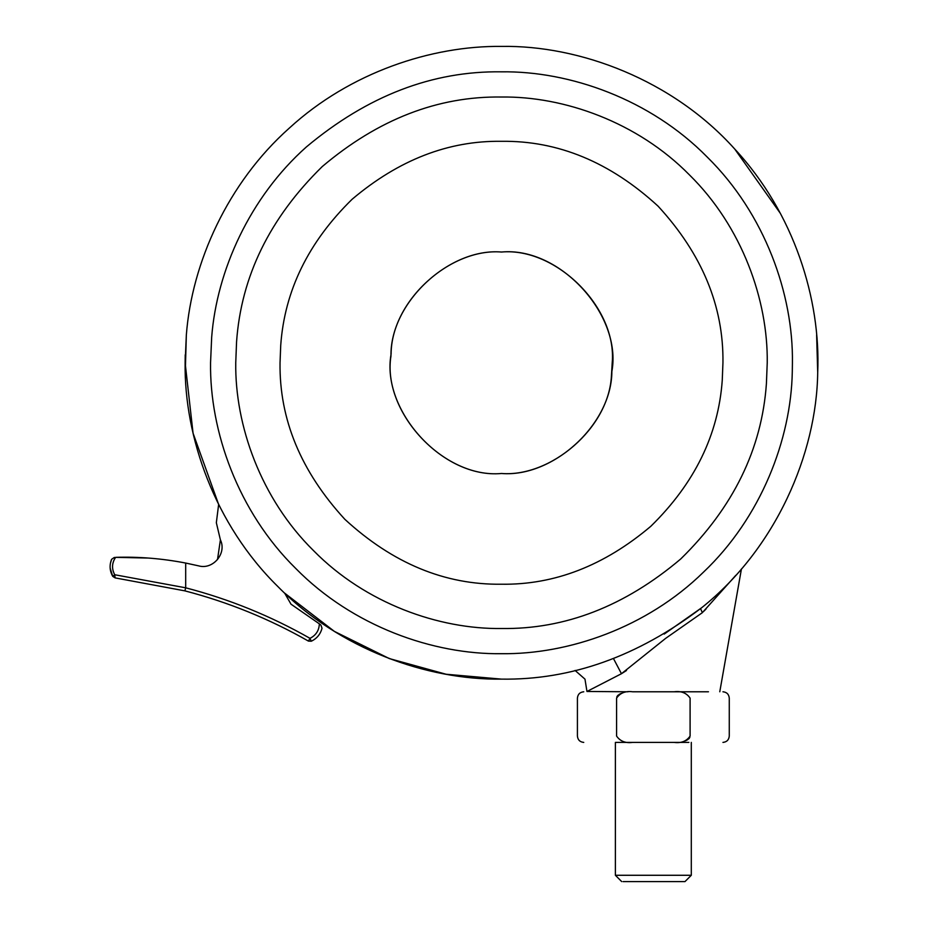 <?xml version="1.0" encoding="UTF-8"?>
<svg xmlns="http://www.w3.org/2000/svg" width="928" height="928" viewBox="0 0 928 928"><rect width="100%" height="100%" fill="white"/><g stroke="black" fill="none" stroke-linecap="round" stroke-linejoin="round"><path stroke-width="1.39" d="M391.106 354.078C380.793 410.199 442.83 478.999 501.491 473.489C552.578 477.7 611.691 424.78 611.877 371.455C622.189 315.334 560.141 246.523 501.491 252.033C450.393 247.822 391.28 300.753 391.106 354.078C380.793 410.199 442.83 478.999 501.491 473.489C552.578 477.7 611.691 424.78 611.877 371.455C622.189 315.334 560.141 246.523 501.491 252.033C450.393 247.822 391.28 300.753 391.106 354.078M501.491 584.222C554.445 584.988 604.232 565.674 650.83 526.28C694.62 483.418 718.423 434.71 722.262 380.144L722.947 362.767C723.701 306.24 702.078 254.052 658.08 206.167C610.206 162.168 558.006 140.546 501.491 141.311C448.526 140.546 398.75 159.848 352.141 199.242C308.363 242.104 284.548 290.824 280.72 345.39L280.036 362.767C279.27 419.282 300.892 471.482 344.891 519.355C392.776 563.354 444.964 584.976 501.491 584.222C444.964 584.976 392.776 563.354 344.891 519.355C300.892 471.482 279.27 419.282 280.036 362.767L280.72 345.39M722.262 380.144L722.947 362.767C723.701 306.24 702.078 254.052 658.08 206.167C610.206 162.168 558.006 140.546 501.491 141.311M501.491 628.511C565.048 629.428 624.776 606.262 680.7 558.992C733.248 507.546 761.818 449.094 766.412 383.612L767.236 362.767C768.082 300.452 742.261 226.792 689.4 174.858C637.455 121.997 563.806 96.164 501.491 97.022C437.935 96.094 378.195 119.271 322.283 166.541C269.735 217.976 241.164 276.44 236.559 341.91L235.747 362.767C234.888 425.082 260.722 498.73 313.583 550.675C365.516 603.536 439.176 629.358 501.491 628.511M780.32 213.301L734.732 149.037C672.649 79.843 579.571 45.124 501.491 46.4C431.81 45.634 350.32 72.187 289.397 128.029C227.65 182.874 191.841 262.96 186.342 334.973L185.124 362.767C184.104 436.949 214.855 524.633 277.785 586.461C339.625 649.391 427.298 680.143 501.491 679.122C571.056 680.178 637.733 656.421 701.533 607.852C775.924 548.61 816.663 453.583 817.707 372.488L817.754 354.809M185.275 372.488L186.342 334.973L185.229 370.713M664.193 634.079L701.533 607.852M816.628 334.973L817.707 372.488C820.851 299.767 794.252 213.046 734.732 149.037L734.384 148.654M110.154 568.064L112.729 576.346C109.655 570.848 109.284 565.164 111.604 559.317L114.411 557.392L111.604 559.317L110.386 563.482M115.64 557.345C111.847 562.948 111.546 568.748 114.736 574.745L115.095 577.889L184.904 590.869L115.095 577.889L112.729 576.346L114.736 574.745L185.693 587.807L185.693 563.052C162.214 558.517 138.864 556.614 115.64 557.345L148.109 558.041M114.736 574.745L113.912 573.144M113.286 571.532L112.984 570.453M112.59 568.052L112.555 565.964M112.856 563.54L113.808 560.524M290.986 604.163L284.676 593.154L290.986 604.163L284.676 593.154L290.986 604.163L319.36 623.848L320.891 625.043L322.016 628.256C320.438 634.242 316.854 638.568 311.274 641.225L308.421 641.086C269.456 618.906 228.288 602.168 184.904 590.869L185.693 587.807C229.355 599.175 270.779 616.018 309.987 638.336C315.938 635.344 319.07 630.506 319.36 623.848L320.682 624.88M220.4 539.864L216.34 522.719L218.637 504.472L216.34 522.719L220.4 539.864C227.035 553.343 212.999 570.059 198.569 565.848L198.58 565.848C212.999 570.059 227.035 553.343 220.4 539.864L217.512 559.596M185.693 563.052L198.569 565.848M722.262 380.086L722.947 362.767M185.229 354.809L185.124 362.767L193.059 433.19L218.637 504.472M284.676 593.154L334.37 631.388L389.319 658.578L446.078 674.238L501.491 679.122M688.878 742.4L615.38 742.4L615.38 875.278L691.302 875.278L691.302 742.4M655.655 875.278L653.347 875.278M623.094 881.6L684.98 881.6L691.302 875.278M655.272 881.6L653.347 881.6M689.875 737.226L689.318 738.224M689.295 738.247L688.506 739.082M687.532 739.79L685.49 740.799M674.088 691.778L632.594 691.778C625.518 690.826 620.171 692.926 616.586 698.111L616.586 736.078C565.117 736.078 565.117 736.078 616.586 736.078C620.182 741.252 625.53 743.363 632.594 742.4L674.088 742.4C681.175 743.363 686.511 741.252 690.096 736.078L690.096 698.111C686.5 692.926 681.164 690.815 674.088 691.778L674.18 691.778M616.807 696.951L617.375 695.954M617.387 695.93L618.187 695.095M619.15 694.388L621.203 693.378M702.31 612.712L665.654 638.36L621.458 673.716L586.96 691.464L584.976 679.145L575.082 670.445M613.512 658.625L621.458 673.716L626.47 670.503M703.795 611.25L705.976 609.081M735.776 575.36L702.368 612.654L700.547 608.652M708.47 691.778L656.235 691.778M586.96 691.464L628.036 691.778M611.436 375.828L612.213 362.767C617.166 307.98 556.266 247.092 501.491 252.033C449.604 247.66 390.038 302.296 390.966 356.004C381.86 411.788 443.7 478.906 501.491 473.489C550.826 477.34 608.826 428.168 611.436 375.828L612.213 362.767C617.166 307.98 556.266 247.092 501.491 252.033C449.604 247.66 390.038 302.296 390.966 356.004C381.86 411.788 443.7 478.906 501.491 473.489M501.491 653.695C568.238 654.553 646.851 627.676 703.494 572.135C761.041 517.569 791.085 439.338 792.292 371.71L792.419 362.767C793.359 294.536 765.078 213.904 707.206 157.041C650.342 99.168 569.711 70.888 501.491 71.827C432.448 70.818 367.442 95.839 306.437 146.891C249.667 197.328 216.734 270.988 211.677 337.2L210.552 362.767C209.612 430.986 237.893 511.618 295.765 568.481C352.628 626.354 433.26 654.634 501.491 653.695M308.421 641.086L309.987 638.336L311.274 641.225M690.096 736.078C741.576 736.078 741.576 736.078 690.096 736.078M690.096 698.111C741.576 698.111 741.576 698.111 690.096 698.111M616.586 698.111C565.117 698.111 565.117 698.111 616.586 698.111M615.38 875.278L621.702 881.6M722.947 691.778C726.775 692.172 728.886 694.283 729.269 698.111L729.269 736.078C728.886 739.906 726.775 742.006 722.947 742.4M583.747 691.778C579.919 692.172 577.808 694.283 577.413 698.111L577.413 736.078C577.808 739.906 579.919 742.006 583.747 742.4M741.437 568.945L719.78 691.778"/></g></svg>
